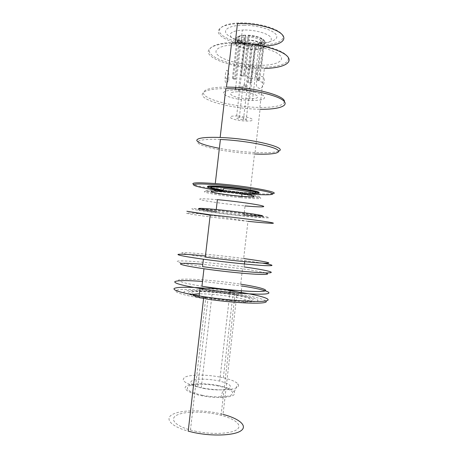 <?xml version="1.0" encoding="UTF-8"?>
<svg xmlns="http://www.w3.org/2000/svg" width="458" height="458" viewBox="0 0 458 458"><rect width="100%" height="100%" fill="white"/><g stroke="black" fill="none" stroke-linecap="round" stroke-linejoin="round"><path stroke-width="0.34" stroke-dasharray="2.29 1.72" d="M250.703 78.833C253.961 79.057 255.988 77.545 256.789 74.305C257.436 70.137 255.907 67.349 252.198 65.929C249.959 65.677 248.15 66.49 246.77 68.368C244.377 73.309 245.688 76.795 250.703 78.833M260.012 88.537C256.331 87.684 255.387 84.787 257.178 79.858C258.335 77.866 259.749 76.692 261.421 76.331C264.037 76.555 264.861 78.868 263.888 83.282C263.241 86.207 261.953 87.959 260.012 88.537M225.731 82.692C225.101 81.856 224.924 80.173 225.204 77.631C225.473 72.473 226.126 70.045 227.162 70.337C228.788 72.467 229.24 75.633 228.525 79.847C227.666 82.251 226.733 83.201 225.731 82.692M203.598 298.427L211.607 299.795C225.582 301.908 241.956 302.938 246.707 302.068C251.631 301.227 244.841 298.851 232.693 296.864L228.937 296.28C217.441 294.643 207.589 293.813 199.379 293.796M229.727 294.265C215.346 292.158 198.589 291.03 193.041 291.866C187.265 292.673 195.251 295.484 211.172 297.855C227.025 300.236 245.471 301.324 249.53 300.208C253.835 299.126 244.154 296.36 229.727 294.265M219.611 376.997C206.81 374.564 191.725 374.421 185.742 376.82C180.114 379.831 184.122 383.22 197.759 386.993L201.411 387.789C208.819 389.208 216.061 389.901 223.126 389.861C235.36 389.432 240.318 387.451 237.994 383.918C235.813 381.611 230.929 379.567 223.344 377.781L219.611 376.997M217.802 385.43C205.774 383.077 191.553 383.18 186.795 385.791C181.849 388.367 188.375 393.079 201.48 395.689C208.064 396.977 214.499 397.59 220.785 397.515C231.696 397.057 236.162 395.174 234.181 391.865C231.811 389.3 226.349 387.153 217.802 385.43M202.184 395.248C214.144 397.681 228.29 397.332 231.765 394.664C235.423 392.025 228.342 387.943 217.195 385.808C206.094 383.638 192.967 383.741 188.627 386.157C184.883 389.18 189.4 392.208 202.184 395.248M203.873 388.464C213.794 390.439 225.571 390.371 229.275 388.395C232.401 386.014 229.206 383.592 219.697 381.119L217.012 380.552C206.255 378.732 198.062 378.709 192.423 380.489C188.513 382.728 191.45 385.195 201.234 387.892L203.873 388.464M201.44 288.712C201.423 289.473 205.07 290.469 212.38 291.694L215.037 292.101C227.718 293.996 242.23 294.637 241.458 293.343M210.148 298.049C226.756 300.551 246.209 301.788 251.682 300.797C257.367 299.83 249.215 297.087 234.994 294.786L230.569 294.105C215.529 291.906 198.045 290.653 191.158 291.357C184.666 292.393 189.555 294.397 205.831 297.368L210.148 298.049M194.736 431.064C211.241 434.751 230.981 433.932 236.855 429.615C242.929 425.339 235.183 418.927 221.088 415.28L216.686 414.25C201.726 411.112 184.019 411.421 176.759 415.194C169.328 418.91 174.887 425.763 190.448 430.01L194.736 431.064M205.545 297.877L208.596 298.347C227.603 301.215 249.873 302.624 255.97 301.467C262.314 300.345 252.908 297.236 236.855 294.637L223.035 414.393L218.031 413.219C201.136 409.687 181.156 410.013 172.809 414.255C164.279 418.44 170.399 426.261 188.204 431.144M236.855 294.637L231.817 293.864C214.836 291.385 195.108 289.96 187.185 290.744C179.645 291.895 185.147 294.168 203.701 297.574M265.755 300.946C262.394 298.593 251.808 296.091 233.998 293.441C212.695 290.338 187.906 288.614 178.969 289.788C169.683 290.904 180.996 295.175 205.779 298.891M230.128 290.847L204.76 288.139M241.349 290.796L241.904 285.987L202.493 281.435M265.359 272.871C261.02 271.709 253.394 270.352 242.477 268.794L240.702 284.172L234.771 283.302C215.02 280.531 192.131 278.693 182.713 279.225C173.072 279.724 180.612 282.855 201.938 286.227M242.477 268.794L202.808 264.3M244.44 263.991L244.103 266.934L237.685 266.064C216.451 263.281 191.919 260.986 181.734 260.917C171.309 260.814 179.359 263.304 202.539 266.613M262.497 263.11L238.423 259.64L205.453 255.93M210.222 214.819C188.793 212.638 180.916 212.466 190.299 214.075C199.459 215.666 222.199 218.563 242.001 220.699L247.955 221.323L243.662 258.552L237.719 257.78C217.951 255.272 195.119 252.999 185.805 252.667C176.267 252.301 183.95 254.224 205.316 257.11M244.017 214.876L216.926 211.745M239.792 215.437C223.773 213.754 205.327 211.31 199.304 210.033C193.03 208.739 202.138 209.048 220.08 210.915C237.96 212.77 258.461 215.558 262.606 216.657C267.031 217.785 255.862 217.132 239.792 215.437M244.263 212.747L245.053 205.905L240.668 205.487C225.794 204.005 208.722 201.635 202.213 200.112C196.156 198.497 201.217 198.348 217.395 199.665M240.496 197.616C226.721 196.299 210.903 193.963 205.923 192.475C200.73 190.963 208.705 190.728 223.893 192.16C239.019 193.574 256.325 196.219 259.938 197.61C263.785 199.03 254.322 198.955 240.496 197.616M240.341 196.579C227.025 195.314 211.739 193.047 206.959 191.587C201.972 190.11 209.701 189.858 224.328 191.232C238.899 192.589 255.57 195.148 259.079 196.516C262.812 197.913 253.698 197.867 240.341 196.579M242.099 193.74L239.173 193.213C228.948 192.257 217.212 190.517 212.97 189.303C209.123 188.003 212.638 187.74 223.515 188.496M254.173 193.064C251.224 193.219 246.352 192.978 239.557 192.354L223.298 190.385M254.785 193.488L240.318 192.623L223.275 190.591M258.633 192.772C256.24 193.259 250.177 193.058 240.45 192.177L223.327 190.139M211.602 188.066L207.686 186.875M248.803 193.894L223.218 191.095M272.693 193.677C269.035 194.221 261.472 194.037 249.994 193.127L244.446 192.641C223.504 190.723 198.892 186.864 193.791 184.551M250.354 190.03L254.511 153.974L248.952 153.63C230.374 152.274 209.232 148.506 201.022 144.923C192.606 141.327 200.415 138.597 220.395 139.461M278.693 151.071C274.926 152.588 267.06 153.075 255.083 152.525L249.387 152.176C239.019 151.403 229.011 150.115 219.365 148.323M255.083 152.525L260.075 109.273L254.362 109.09C235.32 108.134 213.8 103.565 205.545 98.447C197.066 93.34 205.247 88.537 225.823 88.617M284.429 101.624C283.519 105.569 275.338 107.51 259.881 107.447L254.304 107.269C235.693 106.353 214.653 101.853 206.621 96.81C198.383 91.772 206.415 87.026 226.475 87.083M259.881 107.447L264.38 68.425L258.793 68.385C240.152 67.836 219.205 62.729 211.321 56.46C203.226 50.214 211.453 43.785 231.571 43.167M258.667 67.189C239.614 66.65 218.174 61.166 211.39 54.685C204.297 48.216 215.609 42.044 237.416 42.439C259.165 42.737 283.387 49.79 287.458 56.489C291.878 63.198 277.766 67.807 258.667 67.189M257.064 65.322C241.778 64.899 224.586 60.651 218.351 55.521C211.94 50.403 218.89 45.273 235.011 44.798L239.419 44.77C256.337 45.033 275.401 50.203 280.159 55.532C285.128 60.868 276.14 65.105 261.587 65.345L257.064 65.322M264.753 46.081L259.28 46.149C243.982 45.88 226.825 41.386 220.647 35.764C214.298 30.165 221.323 24.377 237.462 23.639M259.154 44.907C243.593 44.649 226.143 39.835 220.928 34.052C215.46 28.282 224.924 22.751 242.288 22.9C259.6 22.963 278.848 28.888 282.3 34.848C286.021 40.819 274.754 45.245 259.154 44.907M244.074 25.23C257.877 25.299 273.249 29.976 276.185 34.774C279.328 39.571 270.363 43.218 257.659 42.96C244.99 42.76 230.786 38.804 226.71 34.132C222.433 29.461 230.219 25.093 244.074 25.23M245.139 29.988C255.621 30.073 267.409 33.394 270.564 37.035C273.025 41.06 269.161 43.413 258.97 44.1L256.125 44.117C246.29 43.957 235.252 41.031 231.502 37.487C228.187 33.434 231.794 30.949 242.334 30.033L245.139 29.988M247.807 98.796C232.67 98.327 222.817 91.646 238.326 91.818L240.192 91.863C248.173 92.396 253.829 93.69 257.161 95.733C258.982 97.697 256.497 98.739 249.696 98.848L247.807 98.796M262.016 39.531L263.476 39.554L264.329 40.562L263.871 44.529L262.903 44.512L258.89 79.234L259.646 80.053L263.631 45.491L264.598 45.508L265.056 41.558L264.203 40.556L262.749 40.533L261.673 41.506L257.23 79.967L256.469 79.148L260.928 40.51L262.016 39.531C259.383 37.442 254.929 36.153 248.654 35.667L248.242 35.146L247.852 35.798L243.593 75.347L240.685 75.249L244.755 40.121L244.314 40.132C238.166 40.522 235.521 41.821 236.374 44.037L235.429 44.02L236.019 39.691L236.941 39.148L238.36 39.165C237.702 37.132 240.164 35.953 245.751 35.627L245.333 35.106L244.938 35.758L244.475 39.777L244.755 40.121M263.631 45.491C264.123 47.655 261.392 48.892 255.432 49.201L254.923 49.212L251.024 82.932L248.23 82.829L252.123 49.155C245.293 48.651 240.324 47.266 237.215 45.004L233.259 79.108L232.401 78.289L236.374 44.037M261.673 41.506C261.976 43.275 259.72 44.289 254.911 44.558L250.377 82.274L247.572 82.165L251.929 44.512C246.513 44.083 242.545 42.96 240.026 41.151L239.196 40.161C238.652 38.358 240.851 37.298 245.791 36.978L245.751 35.627M248.654 35.667L248.809 37.012C254.465 37.47 258.507 38.632 260.928 40.51M248.809 37.012L244.291 76.057L241.395 75.959L245.912 36.972M238.171 116.063C251.413 116.698 258.552 121.49 246.072 121.009L244.526 120.946C232.029 120.38 223.945 115.628 236.637 116L238.171 116.063M242.774 119.601C237.25 119.343 233.849 117.277 239.345 117.448L240.015 117.477C245.677 117.746 248.9 119.824 243.444 119.63L242.774 119.601M246.278 89.299C240.748 89.144 237.399 86.642 242.906 86.699L243.576 86.711C249.244 86.883 252.415 89.402 246.954 89.316L246.278 89.299M245.894 86.213C242.568 85.72 242.007 85.28 244.211 84.89L244.543 84.896C247.887 85.394 248.448 85.835 246.232 86.218L245.894 86.213M250.429 47.031C247.108 46.516 246.559 45.977 248.78 45.422L249.112 45.416C252.45 45.943 252.999 46.481 250.766 47.031L250.429 47.031M250.234 43.43L249.994 43.132L250.234 43.43M238.183 90.037C248.642 90.449 260.505 93.203 263.774 95.894C266.367 98.836 262.594 100.376 252.45 100.52L249.616 100.439C239.803 99.993 228.697 97.543 224.838 94.898C221.391 91.915 224.912 90.272 235.389 89.968L238.183 90.037M254.74 44.563L255.1 43.916L255.621 45.657L255.175 49.527L254.923 49.212M262.749 40.533C263.115 42.537 260.568 43.665 255.1 43.916M238.36 39.165L239.196 40.161L234.765 78.375L235.618 79.188L240.026 41.151M264.598 45.508C265.159 47.844 262.234 49.183 255.822 49.51L255.175 49.527M247.389 39.823C255.221 40.407 260.711 41.976 263.871 44.529M235.429 44.02C234.45 41.626 237.273 40.218 243.902 39.794L244.475 39.777M247.664 40.167C254.866 40.71 259.949 42.159 262.903 44.512M252.123 49.155L252.381 49.47L252.833 45.514L252.295 43.871C246.318 43.413 241.95 42.176 239.196 40.161L237.782 40.138L236.866 40.67L236.276 44.987L237.215 45.004M252.295 43.871L251.929 44.512M252.381 49.47C244.984 48.932 239.62 47.437 236.276 44.987M241.154 292.462L234.748 291.488M248.23 82.829L247.572 82.165M250.377 82.274L251.024 82.932M232.401 78.289L234.765 78.375M235.618 79.188L233.259 79.108M243.593 75.347L244.291 76.057M241.395 75.959L240.685 75.249M259.646 80.053L257.23 79.967M256.469 79.148L258.89 79.234M241.24 215.77C222.743 213.823 201.457 211.006 194.289 209.512C186.824 207.984 197.186 208.31 218.271 210.503C239.288 212.672 263.361 215.958 267.987 217.218C272.945 218.518 259.789 217.727 241.24 215.77M264.203 40.556C264.667 42.857 261.758 44.134 255.478 44.403M248.242 35.146C255.45 35.684 260.528 37.155 263.476 39.554M236.941 39.148C236.099 36.812 238.899 35.461 245.333 35.106M265.056 41.558C265.611 43.945 262.68 45.313 256.268 45.668L255.616 45.68M247.852 35.798C255.684 36.377 261.175 37.962 264.329 40.562M235.881 40.109C234.908 37.67 237.736 36.228 244.372 35.776L244.938 35.758M252.679 44.352C245.849 43.848 240.885 42.445 237.782 40.138M252.822 45.628C245.431 45.096 240.066 43.584 236.723 41.094M256.789 74.305L246.77 68.368M257.173 79.852L263.888 83.282M225.21 77.631L228.662 79.755C229.326 80.202 229.286 80.23 228.531 79.847M197.759 386.993L207.938 299.211M219.697 381.119L229.956 292.33M221.088 415.28L234.994 294.786M210.182 215.203L247.955 221.323M235.011 44.798L235.206 43.115M238.326 91.818L244.314 40.132M246.072 121.009L254.911 44.558M239.345 117.448L242.906 86.699M244.211 84.89L248.78 45.422M252.45 100.52L258.97 44.1M235.389 89.968L235.504 88.967M235.687 87.398L242.334 30.033M255.822 49.51L256.268 45.668L255.621 45.657M236.019 39.691C235.069 37.275 237.851 35.97 244.372 35.776L243.902 39.794M246.232 86.218L250.766 47.031M243.444 119.63L246.954 89.316M236.637 116L245.791 36.978M236.866 40.67C240.278 43.178 245.602 44.792 252.833 45.514M249.696 98.848L255.432 49.201M261.587 65.345L263.802 46.121M249.994 193.127L250.291 190.568M244.709 261.673L244.847 260.482M190.448 430.01L205.831 297.368M201.234 387.892L212.38 291.694M234.181 391.865L237.994 383.918M220.785 397.515L223.126 389.861M223.344 377.781L232.693 296.864"/><path stroke-width="0.69" d="M199.379 293.796C189.583 294.128 190.992 295.673 203.598 298.427M241.458 293.343C240.948 292.536 237.187 291.557 230.174 290.406L227.477 290C215.644 288.259 201.652 287.527 201.44 288.712M205.545 297.877L203.701 297.574L188.204 431.144L193.064 432.346C211.962 436.577 234.565 435.604 241.114 430.652C247.904 425.745 238.95 418.492 223.035 414.393M234.748 291.488L230.128 290.847M204.76 288.139C187.66 286.851 177.458 286.96 174.16 288.454C172.7 290.257 181.024 292.742 199.133 295.92L205.316 296.893C229.79 300.574 258.461 302.395 265.823 300.935C273.512 299.526 261.197 295.662 241.154 292.462L241.349 290.796M202.493 281.435C186.458 280.262 177.229 280.348 174.807 281.681C174.08 283.279 182.479 285.546 199.997 288.483L206.18 289.427C230.666 293.011 259.308 295.004 266.642 293.813C274.296 292.668 261.953 289.084 241.904 285.987M202.808 264.3C189.08 263.173 181.597 263.001 180.349 263.797C180.526 264.787 188.398 266.436 203.965 268.754L201.938 286.227L207.674 287.092C230.225 290.361 256.6 292.256 263.499 291.242C270.689 290.275 259.377 287.034 240.702 284.172M203.965 268.754L209.707 269.556C225.617 271.703 244.291 273.592 255.644 274.228C267.048 274.783 270.289 274.331 265.359 272.871M205.453 255.93C189.463 254.408 180.309 253.898 177.99 254.402C177.366 255.135 185.834 256.738 203.398 259.205L202.539 266.613L208.728 267.466C233.236 270.758 261.81 273.26 269.046 272.853C276.615 272.487 264.18 269.733 244.103 266.934M203.398 259.205L209.592 260.029C229.63 262.64 253.285 265.022 264.438 265.594C275.115 266.024 274.468 265.193 262.497 263.11M247.955 221.323C266.711 223.269 278.304 223.973 271.388 222.588C264.77 221.225 238.607 217.819 215.981 215.42L210.222 214.819L205.316 257.11L211.064 257.871C233.643 260.785 259.932 263.293 266.716 263.253C273.792 263.241 262.365 261.037 243.662 258.552M216.926 211.745C194.295 208.802 191.341 207.079 216.25 209.524L220.527 209.953C236.929 211.642 255.885 214.195 261.031 215.38C266.384 216.582 258.112 216.273 244.017 214.876L244.263 212.747M216.25 209.524L217.395 199.665L221.672 200.066C238.08 201.675 257.018 204.377 262.136 205.802C267.455 207.245 259.154 207.205 245.053 205.905M238.841 196.081C228.616 195.108 216.88 193.396 212.632 192.228C208.774 190.986 212.283 190.763 223.161 191.559L226.075 191.816C236.998 192.835 249.587 194.719 253.2 195.847C256.125 196.997 252.324 197.163 241.801 196.345L238.841 196.081M223.161 191.559L223.515 188.496L226.429 188.748C237.359 189.749 249.942 191.662 253.549 192.841C256.463 194.049 252.656 194.261 242.133 193.471M223.298 190.385C205.562 187.259 206.541 186.337 226.235 187.614C244.206 189.206 262.005 192.784 254.173 193.064M223.275 190.591C202.734 187.717 202.259 185.135 225.347 187.299C247.709 189.28 267.764 193.677 254.785 193.488M223.327 190.139L211.602 188.066M207.686 186.875C206.318 185.696 212.191 185.656 225.313 186.755C243.45 188.352 262.863 191.942 258.633 192.772M223.218 191.095C207.68 189.011 195.097 186.503 193.7 185.066C192.234 183.629 203.381 183.572 220.871 185.158C241.475 187.013 265.171 190.7 271.027 192.858C277.153 195.039 266.241 195.36 248.803 193.894M193.791 184.551C190.156 182.639 197.318 182.301 215.277 183.538L220.664 183.99C250.801 186.612 281.704 192.612 272.693 193.677M215.277 183.538L220.395 139.461L225.794 139.759C246.833 141.138 270.89 145.776 276.872 149.382C283.124 153.006 272.149 154.878 254.511 153.974M219.365 148.323C205.636 145.655 198.102 143.039 196.768 140.474C196.923 137.995 204.715 136.988 220.155 137.446L225.679 137.744C256.423 139.598 287.716 147.951 278.693 151.071M220.155 137.446L225.823 88.617L231.364 88.749C252.999 89.579 277.542 95.356 283.45 100.646C289.633 105.953 278.172 109.577 260.075 109.273M264.38 68.425C282.128 68.162 293.452 63.095 287.55 56.517C281.916 49.951 258.123 43.441 236.992 43.138L231.571 43.167L226.475 87.083L231.885 87.203C257.31 88.028 285.351 96.094 284.429 101.624M235.206 43.115L237.462 23.639L241.881 23.558C258.61 23.633 277.434 28.997 282.357 34.791C287.481 40.59 278.979 45.462 264.753 46.081M205.779 298.891C236.843 303.683 270.918 304.553 265.755 300.946M229.956 292.33L230.174 290.406M199.133 295.92L199.997 288.483M210.222 214.819L186.881 211.264L210.182 215.203M235.504 88.967L235.687 87.398M250.291 190.568L250.354 190.03M241.801 196.345L242.099 193.74M244.44 263.991L244.709 261.673"/></g></svg>
